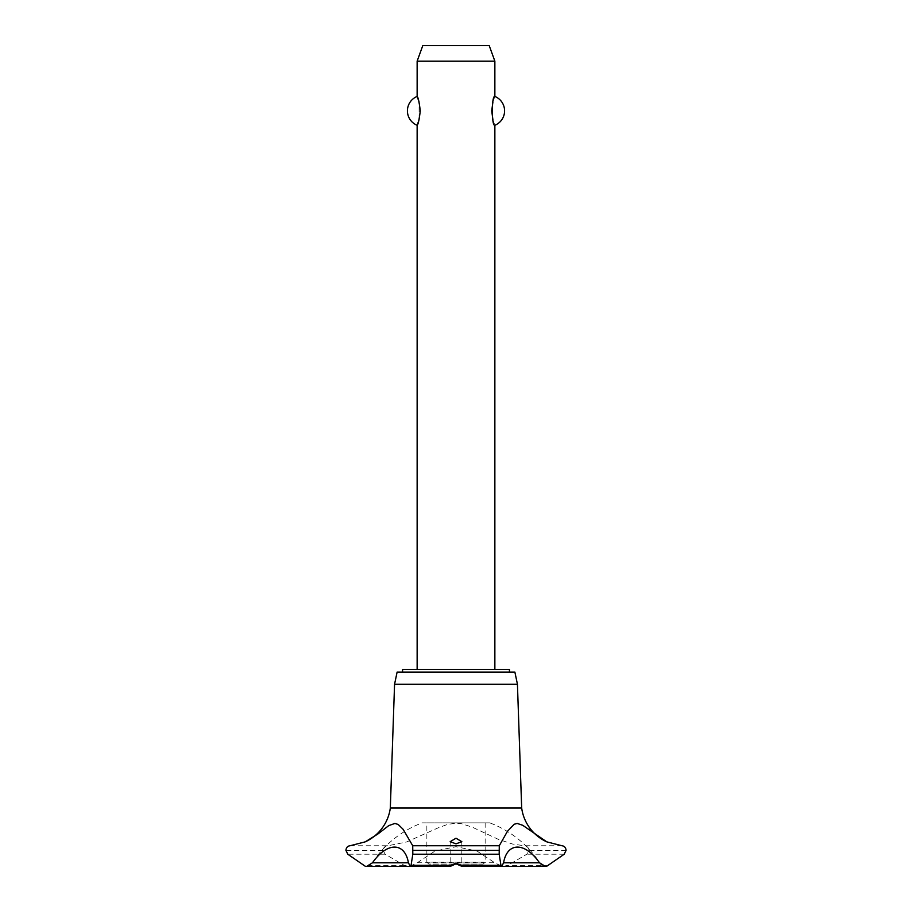 <?xml version="1.0" encoding="UTF-8"?>
<svg xmlns="http://www.w3.org/2000/svg" width="912" height="912" viewBox="0 0 912 912"><rect width="100%" height="100%" fill="white"/><g stroke="black" fill="none" stroke-linecap="round" stroke-linejoin="round"><path stroke-width="0.68" stroke-dasharray="4.56 3.42" d="M509.432 672.087L402.568 672.087L509.432 672.087M509.432 669.362L402.568 669.362M494.863 669.362L417.137 669.362L494.863 669.362M419.087 119.734L419.087 101.984M417.137 61.15L494.863 61.15M494.863 96.444L492.913 101.984M492.913 119.734L494.863 125.275M489.208 45.6L422.792 45.6M514.881 672.087L397.119 672.087M517.435 684.228L394.565 684.228M521.675 808.021L390.325 808.021M561.929 845.755L524.161 845.755L512.555 844.033L498.271 839.314L472.12 827.093L461.734 823.775L456 823.217L447.564 824.391L438.296 827.788L406.547 842.004L387.839 845.755L350.071 845.755M387.839 845.755C385.024 845.948 383.405 847.487 382.994 850.337L385.172 854.213L404.119 865.294L408.884 866.4M410.012 866.343L417.274 862.763L435.047 851.01L456 846.712L476.965 851.01L494.726 862.763L501.988 866.343M489.79 822.875L422.21 822.875L489.79 822.875A103.01 103.01 0 0 1 539.733 862.763L539.733 862.763A6.213 6.213 0 0 0 545.365 866.4M366.624 866.4L366.613 866.4A6.213 6.213 0 0 0 372.267 862.763L372.267 862.763A103.01 103.01 0 0 1 422.21 822.875M417.274 862.763L494.726 862.763M503.116 866.4L507.881 865.294L526.828 854.213L529.006 850.337C528.595 847.487 526.976 845.948 524.161 845.755M426.85 822.875L485.15 822.875L426.85 822.875L426.85 862.125L485.15 862.125L426.85 862.125L428.8 864.063L483.2 864.063L485.15 862.125L485.15 822.875M483.2 864.063L457.459 864.063M454.541 864.063L428.8 864.063M566.09 850.337L529.006 850.337M566.09 850.417L529.006 850.417M564.209 854.213L526.828 854.213M548.91 865.294L507.881 865.294M404.119 865.294L363.09 865.294M385.172 854.213L347.791 854.213M382.994 850.417L345.91 850.417M382.994 850.337L345.91 850.337M461.825 841.662L461.825 866.32M450.175 841.662L450.175 866.32"/><path stroke-width="1.37" d="M509.432 672.087L509.432 669.362L402.568 669.362L402.568 672.087M494.863 669.362L494.863 125.275C491.5 126.688 491.5 95.03 494.863 96.444L494.863 61.15L417.137 61.15L417.137 96.444C418.129 97.094 419.178 101.893 420.284 110.865C419.178 119.825 418.129 124.625 417.137 125.275L417.137 669.362M419.087 101.984L417.137 96.444A15.55 15.55 0 0 0 417.137 125.275L419.087 119.734M492.913 101.984L491.716 110.865L492.913 119.734M494.863 96.444A15.55 15.55 0 0 1 494.863 125.275M417.137 61.15L422.792 45.6L489.208 45.6L494.863 61.15M365.723 841.628A43.662 43.662 0 0 0 390.325 808.021L394.565 684.228L397.119 672.087L514.881 672.087L517.435 684.228L521.675 808.021A43.662 43.662 0 0 0 546.755 841.844L561.929 845.755C564.368 845.994 565.759 847.522 566.09 850.337L564.209 854.213L546.755 866.252L545.376 866.4L539.459 862.763L503.584 862.763L501.76 866.4L500.939 865.294L499.183 854.213L499.274 845.755L507.46 831.311L514.151 824.266L517.207 823.445L522.747 825.303L546.755 841.844M412.726 845.755L412.817 854.213L411.061 865.294L410.24 866.4L408.416 862.763L372.541 862.763L366.624 866.4L365.245 866.252L347.791 854.213L345.91 850.337C346.241 847.522 347.632 845.994 350.083 845.755L365.245 841.844L377.842 834.035L388.751 825.611L394.896 823.445L398.168 824.448L403.127 829.304L412.726 845.755L499.274 845.755M365.609 866.32A6.213 6.213 0 0 0 366.613 866.4L410.012 866.343M539.459 862.775C525.107 841.867 507.175 841.89 503.584 862.775M546.607 866.275A6.213 6.213 0 0 1 545.365 866.4L501.988 866.343M456 863.174L461.21 865.294L461.825 866.32L456 863.812L450.254 866.4L450.79 865.294L456 863.174M456 838.219L461.825 841.662L456 843.851L450.175 841.662L456 838.219M408.416 862.775C404.825 841.867 386.87 841.89 372.541 862.775M390.325 808.021L521.675 808.021M457.459 864.063L454.541 864.063M394.565 684.228L517.435 684.228M412.851 850.417L499.149 850.417M412.851 850.337L499.149 850.337M461.21 865.294L500.939 865.294M412.817 854.213L499.183 854.213M411.061 865.294L450.79 865.294M461.746 866.4L501.76 866.4M450.254 866.4L410.24 866.4"/></g></svg>
